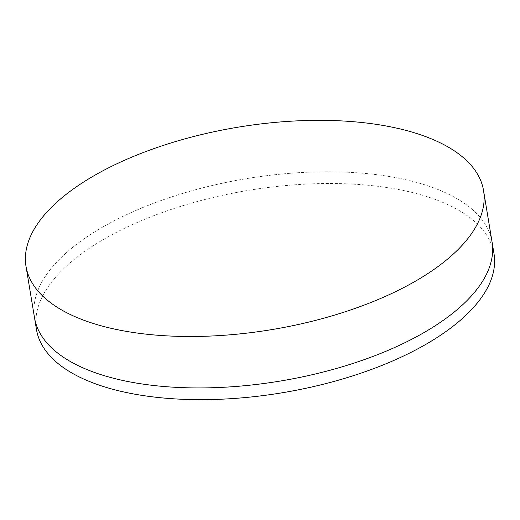 <?xml version="1.0" encoding="UTF-8"?>
<svg xmlns="http://www.w3.org/2000/svg" width="520" height="520" viewBox="0 0 520 520"><rect width="100%" height="100%" fill="white"/><g stroke="black" fill="none" stroke-linecap="round" stroke-linejoin="round"><path stroke-width="0.39" stroke-dasharray="2.6 1.95" d="M34.515 317.733A231.888 102.603 170.6 0 1 179.504 194.395A231.888 102.603 170.6 0 1 442.41 191.347A231.888 102.603 170.6 0 1 492.057 241.989A231.888 102.603 170.6 0 0 442.41 191.347A231.888 102.603 170.6 0 0 179.504 194.395A231.888 102.603 170.6 0 0 34.515 317.733M36.459 329.453A231.888 102.603 170.6 0 1 181.441 206.122A231.888 102.603 170.6 0 1 444.353 203.067A231.888 102.603 170.6 0 1 494 253.708"/><path stroke-width="0.78" d="M483.541 190.547L492.057 241.989A231.888 102.603 170.6 0 1 347.074 365.32A231.888 102.603 170.6 0 1 84.162 368.375A231.888 102.603 170.6 0 1 34.515 317.733L36.459 329.453A231.888 102.603 170.6 0 0 86.106 380.094A231.888 102.603 170.6 0 0 349.018 377.046A231.888 102.603 170.6 0 0 494 253.708L492.057 241.989A231.888 102.603 170.6 0 1 347.074 365.32A231.888 102.603 170.6 0 1 84.162 368.375A231.888 102.603 170.6 0 1 34.515 317.733L26 266.292A231.888 102.603 170.6 0 1 170.983 142.954A231.888 102.603 170.6 0 1 433.894 139.906A231.888 102.603 170.6 0 1 483.541 190.547A231.888 102.603 170.6 0 1 338.559 313.878A231.888 102.603 170.6 0 1 75.647 316.933A231.888 102.603 170.6 0 1 26 266.292"/></g></svg>
